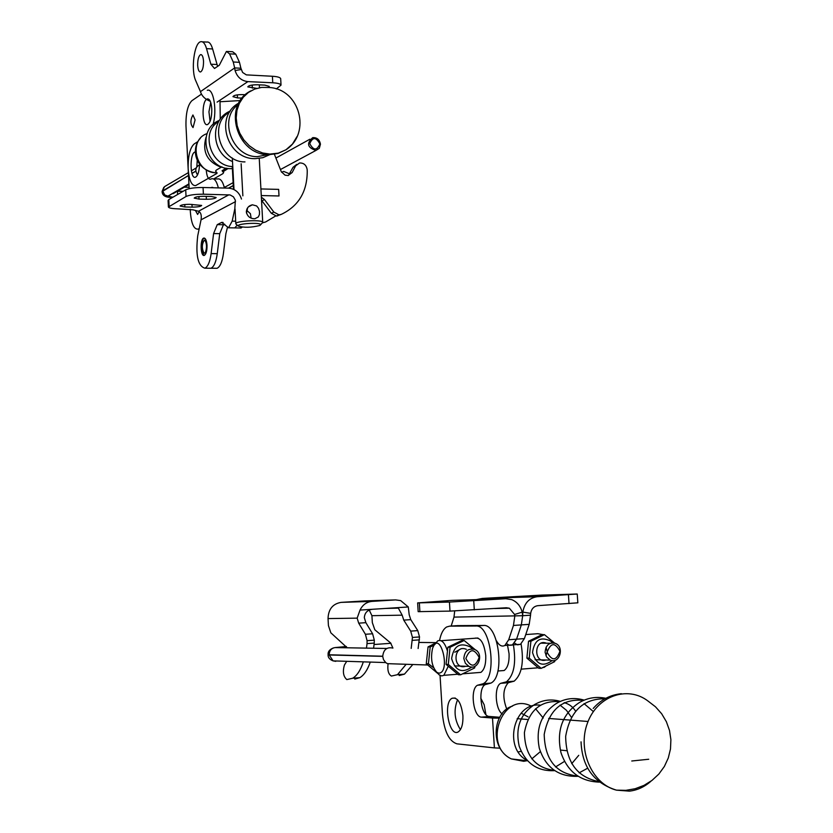<?xml version="1.0" encoding="UTF-8"?>
<svg xmlns="http://www.w3.org/2000/svg" width="833" height="833" viewBox="0 0 833 833"><rect width="100%" height="100%" fill="white"/><g stroke="black" fill="none" stroke-linecap="round" stroke-linejoin="round"><path stroke-width="1.25" d="M260.916 188.945L278.649 189.383L279.013 195.974L261.281 195.557L279.013 195.974L278.649 189.383L260.916 188.945M209.052 268.236L210.978 268.247C213.998 266.789 216.091 261.937 217.257 253.669L219.735 233.667L223.421 224.743L224.618 224.139M233.563 227.867L234.812 227.888L233.563 227.867L234.812 227.888L237.207 225.129M198.473 211.259C200.909 212.425 201.763 215.289 201.034 219.839L197.723 235.843C195.505 255.283 197.9 266.071 204.887 268.195L217.059 268.299C220.099 266.841 222.203 261.989 223.379 253.742L225.868 233.761L227.357 227.773L225.868 233.761L223.379 253.742C222.203 261.989 220.099 266.841 217.059 268.299L210.978 268.247C213.998 266.789 216.091 261.937 217.257 253.669L219.735 233.667L223.421 224.743L224.952 224.775L217.246 224.639L221.672 222.401L228.565 227.784L232.178 221.13L234.802 208.948L235.364 200.264L233.448 196.838L230.127 194.953L203.398 194.193C195.359 194.172 189.57 194.932 186.04 196.484L168.412 207.042C168.953 208.063 171.91 208.656 177.273 208.823L192.975 209.812L198.473 211.259L228.898 194.797M234.812 227.888L241.049 227.992L239.789 227.971L242.247 227.128L241.049 227.992L228.565 227.784M246.516 213.133L247.64 207.771L246.516 213.133M241.466 199.066C239.373 192.423 235.062 188.789 228.544 188.143L203.054 187.508C195.016 187.477 189.226 188.248 185.707 189.82L168.787 199.597L168.079 200.534L168.401 206.876M211.395 196.505L203.991 196.338C198.192 196.401 194.932 196.994 194.204 198.108L199.025 199.097L206.386 199.264C212.165 199.202 215.424 198.608 216.153 197.494L211.395 196.505M184.874 206.98L192.121 207.136C197.765 207.063 200.951 206.49 201.669 205.428L189.653 204.314C183.989 204.387 180.803 204.949 180.095 206.022L184.874 206.98L184.749 204.533M204.887 268.195C207.886 266.737 209.968 261.874 211.124 253.607L213.581 233.573L217.246 224.639M207.011 245.266C207.084 250.754 206.199 254.127 204.345 255.377C200.524 257.168 199.878 239.04 203.731 238.082C205.491 237.915 206.584 240.31 207.011 245.266M204.429 238.071L203.335 238.863M203.21 254.575L203.793 255.179M205.241 240.508L204.314 240.268C201.815 244.152 201.701 248.421 203.981 253.076L205.137 252.982M203.419 254.752C208.562 257.813 207.334 232.147 202.711 239.685C200.711 245.433 200.888 250.41 203.242 254.606L203.419 254.752M203.533 253.492L205.345 252.649C207.021 247.817 206.865 243.632 204.897 240.102C201.399 242.111 200.94 246.578 203.533 253.492M475.383 649.844L464.148 640.494L450.08 647.241L448.289 664.442L460.597 674.803L474.612 667.962L474.997 666.265M460.597 674.803L458.348 674.709L446.061 664.37L447.862 647.21L461.899 640.473L464.148 640.494M448.289 664.442L446.061 664.37M472.238 648.897L470.426 647.012C459.878 642.024 453.61 645.908 451.621 658.643C455.318 670.919 462.044 673.71 471.811 667.004M450.08 647.241L447.862 647.21M465.699 666.265C452.163 670.523 453.225 643.638 466.355 649.334M554.622 643.107L544.438 634.652L530.892 641.264L529.236 658.153L541.169 668.347L554.674 661.641L554.986 660.288M541.169 668.347L538.795 668.264L526.883 658.101L528.538 641.243L542.064 634.652L544.438 634.652M529.236 658.153L526.883 658.101M552.331 642.847L550.634 641.056C540.378 636.152 534.349 639.973 532.526 652.531C536.233 664.599 542.772 667.285 552.144 660.59M530.892 641.264L528.538 641.243M545.969 655.8L547.208 651.593L546.052 647.324M546 660.007C533.203 663.87 533.953 638.12 546.479 643.222M437.669 673.387L426.267 663.745L428.058 646.908L435.565 643.055M434.118 645.283L430.203 646.939L428.412 663.807L433.629 667.754M428.412 663.807L426.267 663.745M444.27 640.473L443.718 640.515M430.203 646.939L428.058 646.908M525.748 634.569L537.774 633.705L543.376 634.652M545.511 666.462L542.283 667.879M448.175 666.452L443.833 675.334L441.729 675.917L439.272 674.959L437.127 672.648M434.743 644.575L437.606 640.952C441.438 639.296 444.635 642.41 447.196 650.302M438.908 673.158L436.867 672.366C431.838 666.546 430.401 658.559 432.556 648.407C439.886 628.249 451.33 672.408 438.908 673.158M411.179 648.397L412.45 637.443L410.7 631.112L403.745 620.116L402.162 615.17L371.924 615.681L372.33 622.636L374.819 629.779L390.604 642.951L392.926 648.084M418.124 648.511L419.53 636.943L417.781 630.623L410.784 619.648L409.18 614.702L408.285 606.965L396.081 607.757L398.372 608.132L385.523 608.444M399.215 675.542L404.463 674.136L412.824 664.505M402.162 615.17L398.372 608.132M372.611 633.778L365.406 634.277L367.082 640.681L367.03 643.617L374.246 643.097L374.309 640.16L372.611 633.778L365.864 622.668L364.323 617.68C364.729 612.744 367.426 609.943 372.413 609.287L360.023 610.089C362.605 604.831 366.582 601.936 371.955 601.395L395.613 599.906L400.673 600.603L408.285 606.965M364.916 600.905L341.114 602.374C332.731 603.821 328.369 609.225 328.035 618.575L328.431 625.593L330.836 632.809L347.194 647.782M365.406 634.277L358.69 623.157L357.159 618.148L328.035 618.575M360.023 610.089L357.159 618.148M372.413 609.287L396.081 607.757M346.726 661.319L344.446 664.984C342.498 671.596 343.29 676.469 346.82 679.582L352.682 678.229C357.024 675.646 360.574 670.18 363.355 661.85M380.941 600.52L365.687 601.426L380.941 600.52M366.041 600.999L351.005 601.905L366.041 600.999M388.084 663.682C387.293 670.128 388.386 674.251 391.375 676.052L397.466 674.688L406.16 664.286M374.246 643.097L373.58 648.241M370.289 662.068C367.52 669.971 364.031 675.167 359.804 677.666L354.754 679.072M371.924 615.681L369.258 610.131M366.468 648.116L367.03 643.617M581.049 741.839C582.1 766.943 593.898 783.051 616.451 790.153L625.895 790.34L635.183 788.726L643.992 785.384L651.989 780.427L658.861 774.044L664.359 766.485L668.285 758.009L670.492 748.971L670.898 739.673L669.513 730.489L666.39 721.732L661.652 713.735L655.477 706.79L648.105 701.115C627.572 685.215 597.032 695.971 587.4 723.211C577.259 750.21 592.003 784.072 616.451 790.153L629.446 791.142C637.453 790.194 644.648 786.852 651.031 781.146M548.666 718.442L588.067 721.482M560.599 750.085L566.669 750.71M648.72 759.248L631.768 760.998M465.855 658.466C469.697 648.563 474.133 648.22 479.152 657.445C475.331 667.348 470.895 667.691 465.855 658.466M463.835 658.549C464.554 651.135 468.146 648.105 474.612 649.469C484.431 653.197 478.423 671.054 468.906 666.369L465.376 663.287L463.835 658.549M392.541 663.828L387.449 663.662L385.856 662.704L383.513 659.674L382.722 656.456C383.43 649.615 386.814 646.825 392.884 648.084M547.114 652.229C550.769 642.514 555.049 642.191 559.943 651.25C556.298 660.975 552.029 661.298 547.114 652.229M545.094 652.322C545.698 645.19 549.072 642.191 555.215 643.315C564.805 646.616 559.62 664.359 550.29 660.111L546.687 657.102L545.094 652.322M506.86 709.393C502.434 697.7 502.913 688.797 508.297 682.706L514.148 681.175C521.812 674.522 524.124 662.1 521.073 643.909M513.399 644.836C516.325 662.922 514.003 675.24 506.443 681.821L500.633 683.341C494.031 686.507 495.187 709.133 502.205 713.964M507.516 645.273L509.067 653.728C509.369 662.245 507.724 667.837 504.132 670.513L500.539 670.804M480.776 698.2L484.171 704.728L485.878 714.516M499.415 718.171L492.501 718.036L494.406 747.899L456.911 743.838C449.039 741.224 444.208 731.28 442.427 713.996L440.053 675.448M462.909 715.641C463.2 723.835 461.711 729.198 458.452 731.749C449.424 738.142 442.698 703.01 451.975 698.293C457.577 696.95 461.222 702.729 462.909 715.641M474.508 638.286C480.297 636.87 484.046 642.607 485.743 655.509C486.035 664.068 484.421 669.69 480.891 672.377L477.361 672.658M456.494 625.677L449.622 626.145L475.758 626.01C490.699 624.188 497.551 676.719 483.171 683.737L490.949 683.091L485.202 684.611C477.444 688.391 481.026 716.567 489.283 716.453L481.516 717.151C473.311 717.265 469.739 689.037 477.455 685.257L483.171 683.737M449.622 626.145L446.665 626.978C443.312 629.05 440.949 633.528 439.564 640.4M492.501 718.036L481.516 717.151M457.223 625.625L483.504 625.468C498.53 623.646 505.423 676.084 490.949 683.091M499.904 717.296L489.283 716.453M527.83 719.514L517.168 718.66M494.406 747.899L499.769 748.149M460.43 729.646C454.433 720.097 453.475 710.133 457.567 699.73M511.577 596.98L534.099 595.762L511.587 597.199M514.555 643.159L517.532 644.836L520.479 644.315L524.394 638.599L529.194 624.354L530.548 615.181L522.676 615.722L522.843 612.088C524.446 602.998 529.257 597.865 537.275 596.709L577.238 594.023L542.023 595.085L482.369 598.427L476.33 599.625M556.319 595.262L533.099 596.522L556.319 595.262M530.548 615.181L530.663 613.369C531.454 608.829 533.859 606.268 537.868 605.674L577.842 602.821M506.745 643.701L509.286 645.304L512.264 645.106L516.564 639.171L521.343 624.906L522.676 615.722L522.197 612.14C520.51 605.976 516.981 601.801 511.639 599.604L505.777 598.729L449.445 602.061L417.635 602.905L452.069 600.364L505.777 598.729M447.685 601.062L433.389 602.04L447.706 601.343M472.53 600.635L487.003 599.635L472.53 600.635M496.478 640.869C499.061 645.44 501.851 646.981 504.84 645.481L508.703 639.744L513.451 625.458L514.784 616.253L514.586 614.462L509.359 608.215L506.36 607.757L450.007 611.11L418.166 611.651L417.645 602.936M452.715 600.343L452.069 600.364M451.184 626.041L453.985 617.107L454.703 610.953M453.985 617.107L522.676 615.722L521.343 624.906L529.194 624.354M520.479 644.315L512.67 644.888L516.564 639.171L521.343 624.906L513.451 625.458M210.978 268.247C213.998 266.789 216.091 261.937 217.257 253.669L219.735 233.667L223.421 224.743M242.111 98.107L237.499 97.909L232.969 96.659C233.688 95.306 236.874 94.618 242.518 94.618L245.35 94.743M240.3 100.564L220.276 101.73M227.524 51.469L232.636 51.74L235.76 54.176L239.477 62.319L240.904 68.233L234.656 67.921L235.093 70.524C237.176 77.136 241.445 80.832 247.901 81.613L272.755 82.779C277.753 83.081 280.513 83.862 281.033 85.122L276.275 88.944M256.741 88.381L247.807 86.892C248.536 85.476 251.795 84.768 257.574 84.768L264.769 85.101L269.267 86.372L268.205 87.413M200.461 91.64L234.656 67.921L233.23 61.996L229.533 53.843L226.43 51.407L219.308 65.213L214.508 68.473L210.853 64.214L206.542 48.647C205.053 43.555 203.106 41.244 200.711 41.733C194.162 42.702 190.715 70.232 195.755 80.739L200.461 91.64C201.794 96.024 205.064 99.242 210.27 101.282M240.904 68.233L242.601 72.45L246.329 74.876L272.401 76.261C277.389 76.574 280.148 77.365 280.679 78.646L280.69 78.906M197.671 65.422C197.619 59.528 198.608 55.926 200.618 54.624C202.2 54.53 203.169 56.706 203.523 61.142C203.575 67.046 202.596 70.649 200.586 71.95C198.993 72.034 198.025 69.857 197.671 65.422M202.336 41.827L206.751 42.066C209.156 41.577 211.113 43.878 212.623 48.97L217.621 66.411M262.031 223.202L262.728 222.296C262.551 219.329 234.302 220.953 235.833 223.848L236.301 224.337M246.339 211.999C247.411 216.497 250.254 218.746 254.856 218.746L258.334 216.944L259.427 214.487L259.49 211.363L258.522 208.292L256.626 205.938L252.399 204.803C248.64 205.678 246.62 208.073 246.339 211.999M247.057 210.634L250.421 213.706L251.097 218.121M259.844 225.483L260.625 224.743C261.104 222.13 236.27 223.567 238.228 226.035C243.892 227.826 251.097 227.638 259.844 225.483M274.401 154.272L281.304 171.702L285.073 175.18L288.114 175.513L292.164 172.546L295.59 165.913L299.557 162.976C303.743 162.852 306.273 165.017 307.148 169.474L307.242 171.223C307.19 191.777 298.516 206.167 281.21 214.404L276.462 216.039L271.36 213.3L273.849 212.082L264.467 199.566L261.364 197.202M281.21 214.404L278.961 214.82L273.849 212.082M261.531 200.253L271.36 213.3M262.582 222.786L265.612 221.974L275.671 215.966M264.134 222.359L265.612 221.974M296.735 164.393L293.06 167.266L288.457 175.451M292.164 172.546L289.645 173.878L283.73 171.431L281.627 172.275M250.92 90.839C222.026 104.771 236.426 155.542 269.049 154.667L277.951 153.48L286.011 149.753C311.781 132.957 299.547 88.6 268.851 87.486L261.614 87.403L254.69 89.069L248.463 92.411L243.246 97.263L239.342 103.365L236.947 110.393L236.208 117.974L237.166 125.71L239.769 133.176L243.861 139.965L249.244 145.713L255.606 150.127L262.624 152.97L269.902 154.084L278.357 153.126L286.011 149.753L292.445 144.099L296.964 136.654M319.872 143.974C316.894 150.731 313.51 150.617 309.741 143.62C312.729 136.862 316.103 136.976 319.872 143.974M320.445 144.234L319.31 148.316L315.926 150.44C307.367 147.587 306.305 143.318 312.739 137.632C317.04 137.435 319.601 139.642 320.445 144.234M197.546 174.888C194.703 170.515 195.37 167.173 199.524 164.861M221.901 166.829L216.361 170.047L215.56 171.098L217.132 173.014L216.736 173.535L195.661 185.603C191.59 185.884 189.091 180.303 188.164 168.87L185.978 125.908C185.749 113.278 187.727 104.864 191.913 100.689L201.471 94.098M220.266 119.129L219.995 100.189M207.282 90.297C213.446 87.642 217.319 110.779 212.967 124.711M196.848 166.808L197.234 160.071L196.848 166.808M210.083 121.358L208.948 111.809L210.697 102.376M223.504 170.463L223.619 172.65L222.817 173.701L214.456 178.481L214.82 178.897M195.099 119.869L193.037 127.574C190.247 124.2 190.205 119.994 192.923 114.964L195.099 119.869M207.292 98.888C209.729 98.731 211.228 102.043 211.78 108.821C211.863 117.432 210.437 122.68 207.5 124.586C202.325 126.793 201.315 103.219 206.417 99.398M223.619 172.65L222.078 170.755L226.128 168.12M199.535 164.07C199.274 171.4 197.921 175.784 195.453 177.221C189.934 179.574 189.466 153.168 195.005 152.012L195.005 152.012C189.466 153.168 189.934 179.574 195.453 177.221C197.921 175.784 199.274 171.4 199.535 164.07M198.015 141.516L194.141 143.963C189.934 147.91 187.946 156.208 188.164 168.87L189.174 188.654M190.236 209.281L190.372 212.019C191.34 223.733 193.912 229.439 198.087 229.127L199.222 228.575M213.331 178.856L217.548 178.97C220.464 178.324 222.765 181.344 224.431 188.039M218.35 187.894C216.684 181.188 214.404 178.158 211.509 178.803L210.52 179.241C208.24 179.439 206.813 176.409 206.251 170.151M213.383 187.769L211.051 187.706M195.401 210.447L197.619 214.456L199.202 211.676M217.257 253.669L211.124 253.607M219.735 233.667L213.581 233.573M246.849 209.198L247.37 209.208L246.849 209.198M168.787 199.597L169.12 206.126M198.9 196.567L199.025 199.097M201.034 219.839L235.52 201.617M191.975 204.366L192.121 207.136M203.054 187.508L203.398 194.193M185.707 189.82L186.04 196.484M223.14 222.536L221.411 222.505M235.687 221.193L232.178 221.13M206.24 196.39L206.386 199.264M461.326 648.636L454.828 652.218M412.377 640.358L419.457 639.848M412.45 637.443L419.53 636.943M403.745 620.116L410.784 619.648M395.613 599.906L364.167 600.926M410.7 631.112L417.781 630.623M358.69 623.157L365.864 622.668M371.955 601.395L341.114 602.374M374.309 640.16L367.082 640.681M571.719 763.663L578.748 755.323M559.776 701.667C540.43 700.22 528.632 710.539 524.405 732.624C524.957 755.271 534.921 767.849 554.299 770.358M555.517 766.964L564.524 761.393M571.396 717.255L566.43 710.289L560.026 705.114M560.38 701.396C551.498 698.793 542.949 699.824 534.734 704.479C520.354 713.798 515.179 727.698 519.188 746.181M518.824 751.783L521.146 751.366M528.049 716.859L521.114 713.152M540.232 705.176C513.826 701.573 502.674 748.367 527.289 760.487M531.079 706.04C502.643 691.317 482.161 745.41 511.368 758.925L523.697 761.3L526.904 760.737M531.818 758.863L540.346 751.647M543.241 718.025L535.567 708.737M579.112 772.868L587.661 768.193M593.367 711.569L584.037 703.625M584.235 700.136C573.968 697.159 564.42 698.439 555.58 703.979C541.054 714.131 535.619 728.854 539.274 748.117C545.657 767.682 558.62 777.085 578.164 776.304M605.841 698.283C596.272 696.346 587.38 697.815 579.174 702.677C562.379 713.902 556.298 730.51 560.932 752.511C567.44 771.629 580.278 781.489 599.437 782.125M605.008 698.741C583.204 698.658 570.084 711.215 565.659 736.403C566.096 762.174 577.123 777.231 598.76 781.573M583.631 700.386C562.108 698.356 548.957 709.695 544.199 734.435C544.928 759.811 556.111 773.68 577.758 776.044M338.281 661.048L340.124 661.1M328.087 654.738L382.711 656.217M385.689 662.568L333.085 660.881L329.191 654.977L382.722 656.362M335.012 647.585L346.393 646.512L337.854 647.616L386.783 648.47L335.012 647.585C331.274 648.261 329.337 650.688 329.191 654.853L328.087 654.696C327.827 651.604 329.649 649.334 333.564 647.876M390.958 643.295L374.09 644.513L390.958 643.295M419.145 642.451L435.857 642.628L419.145 642.441M338.875 647.637L337.854 647.616M346.372 647.772L344.82 646.627M328.098 654.873C327.942 657.487 329.608 659.497 333.085 660.881L335.782 661.34M483.504 625.468L475.758 626.01M498.842 719.275L498.769 718.181M482.369 598.427L537.275 596.709M522.843 612.088L530.663 613.369M568.429 594.71L569.022 603.613M508.703 639.744L524.394 638.599M419.353 602.925L419.884 611.714M522.197 612.14L514.586 614.462M473.738 600.791L474.31 609.881M449.445 602.061L450.007 611.11M217.08 102.136L247.901 81.613M259.479 87.715L259.313 84.851M235.093 70.524L241.143 69.524M237.499 97.909L237.332 94.868M244.402 95.628L244.35 94.702M206.542 48.647L212.623 48.97M272.755 82.779L272.401 76.261M210.853 64.214L216.955 64.516M229.533 53.843L235.76 54.176M233.23 61.996L239.477 62.319M252.368 88.173L252.191 85.028M276.462 216.039L278.961 214.82M261.999 200.826L264.467 199.566M242.861 195.849L241.143 163.747M293.06 167.266L295.59 165.913M218.704 121.535C199.962 132.041 210.791 166.61 232.782 166.538M206.022 137.372C202.044 151.741 207.094 161.706 221.151 167.256M223.546 171.39L228.18 168.464M207.094 133.613C187.966 139.767 195.703 173.254 216.163 172.764M237.957 104.75C218.173 118.9 232.459 157.187 257.303 156.656L267.955 154.626M229.575 112.153C208.24 123.305 220.37 162.456 244.975 161.894M172.723 197.327L171.036 197.359C165.319 197.369 162.352 195.463 162.112 191.642L188.508 175.419M191.944 173.368L195.797 171.077M171.181 197.286L164.736 194.974L162.664 190.892L188.508 175.524M191.975 173.462L195.807 171.181M177.46 191.153L183.156 191.288M177.304 191.246L183 191.382M228.502 188.143L233.271 185.52M228.669 188.143L233.282 185.613M172.972 197.182C169.484 196.734 168.401 196.067 169.703 195.161L188.935 183.926M167.881 196.161L188.935 183.874M188.362 172.629L164.559 186.634L162.102 191.538M173.826 192.756L169.703 195.161M177.648 191.257L177.45 194.589M172.618 197.39L170.65 197.348M233.115 182.646L224.306 187.487M223.452 172.358L223.359 170.546M198.514 228.95L199.149 228.96M221.672 222.401L222.88 222.421M204.876 240.279L204.314 240.268M443.833 675.334L457.681 674.23M462.961 673.803L480.891 672.377M497.884 671.013L504.132 670.513M521.198 669.149L538.139 667.795M543.47 667.368L544.407 667.295M440.99 640.712L477.986 638.026M436.867 672.366L439.272 674.959M359.804 677.666L352.682 678.229M404.463 674.136L397.466 674.688M593.2 708.456C600.791 699.782 610.173 694.857 621.345 693.691M519.198 746.212C525.633 763.392 537.462 771.535 554.705 770.64M512.534 706.103C493.219 711.111 488.763 748.315 511.368 758.925L527.601 760.821M564.16 702.656C569.001 703.947 572.812 706.78 575.593 711.143M387.449 663.662L427.537 664.994M454.474 665.89L468.906 666.369M535.078 659.726L550.29 660.111M541.283 643.17L550.363 643.263M514.148 681.175L506.443 681.821M508.297 682.706L500.633 683.341M477.455 685.257L485.202 684.611M451.975 698.293L455.203 698.023M577.842 602.863L577.238 594.023M494.698 608.527L509.359 608.215M504.84 645.481L512.67 644.888M280.679 78.646L281.033 85.122M201.274 54.655L200.618 54.624M232.324 158.031L234 189.549M235.031 208.948L235.822 223.671M259.25 158.405L262.728 222.296M260.625 224.743L262.749 222.411M238.228 226.035L235.874 223.962M252.399 204.803L248.442 206.844M277.212 215.997L279.711 214.789M232.261 166.506L233.469 189.289M232.376 168.62L231.137 168.651C205.574 170.015 195.755 129.459 219.412 120.379M222.359 171.119L227.211 168.328M200.316 138.351C190.965 147.878 194.224 170.026 215.966 172.858M269.746 154.667L262.864 157.666L255.356 158.655C226.93 159.54 214.039 116.245 238.769 103.115M232.511 161.55C211.155 153.126 209.395 119.358 230.283 111.049M280.419 169.557L315.926 150.44M275.9 158.062L309.866 139.226M188.966 184.447L173.139 193.673M196.224 167.922L191.361 170.838M163.809 187.331L162.102 191.413M224.212 187.123L224.972 186.946M184.28 187.175L189.112 187.29M199.108 229.148L198.087 229.127M212.769 187.404L211.665 187.373"/></g></svg>
